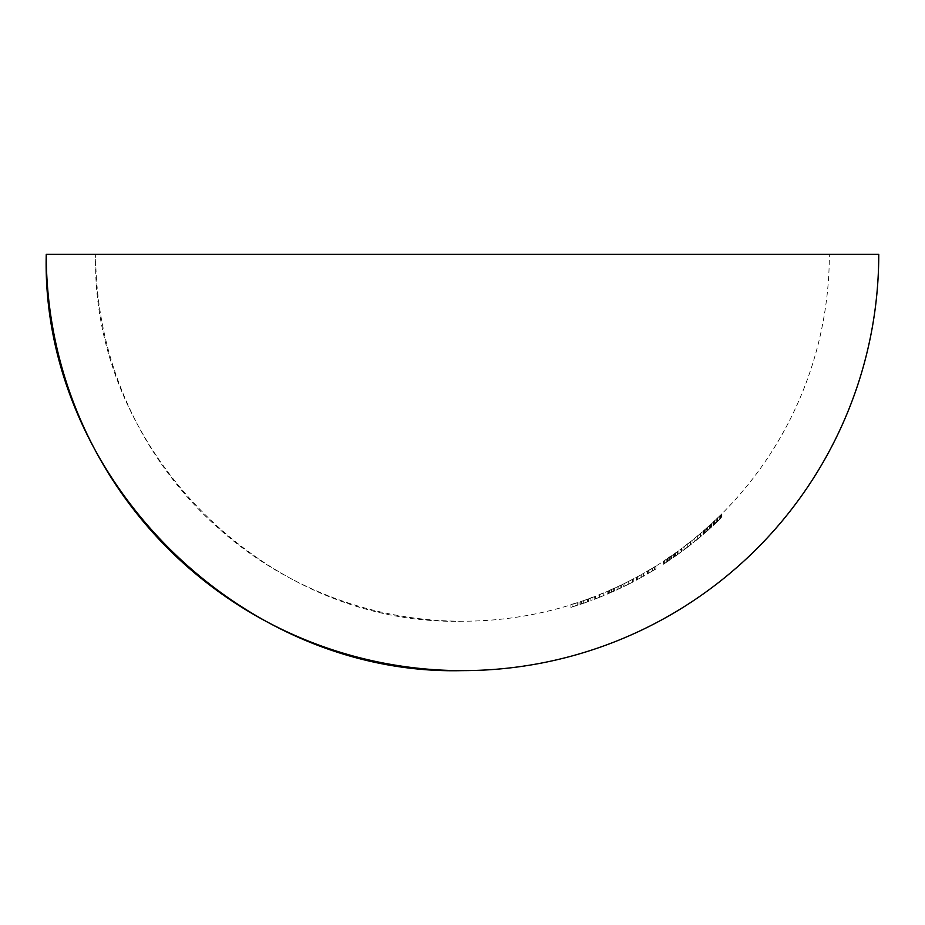 <?xml version="1.0" encoding="UTF-8"?>
<svg xmlns="http://www.w3.org/2000/svg" width="925" height="925" viewBox="0 0 925 925"><rect width="100%" height="100%" fill="white"/><g stroke="black" fill="none" stroke-linecap="round" stroke-linejoin="round"><path stroke-width="0.69" stroke-dasharray="4.62 3.47" d="M829.343 254.375L95.657 254.375L829.343 254.375A366.843 366.843 0 0 1 719.222 516.416L714.713 520.567A366.705 366.705 0 0 1 713.545 521.677L719.222 516.416M462.5 621.218A366.843 366.843 0 0 1 95.657 254.375C90.604 450.394 266.481 626.271 462.5 621.218A366.843 366.843 0 0 0 570.922 604.834L570.922 604.58A366.612 366.612 0 0 0 577.293 602.545L577.293 602.603A366.658 366.658 0 0 1 572.101 604.268L572.101 604.383A366.762 366.762 0 0 0 577.293 602.707L577.293 602.742A366.786 366.786 0 0 1 572.101 604.407L572.101 604.464A366.843 366.843 0 0 1 570.922 604.834L570.922 607.413A369.318 369.318 0 0 0 572.101 607.054L572.101 604.464A366.843 366.843 0 0 0 582.38 601.077L588.693 598.799A366.82 366.82 0 0 1 580.137 601.817L587.144 599.377A361.802 320.316 -90 0 0 588.184 599.007L582.38 601.077M590.867 597.77A366.601 366.601 0 0 0 592.046 597.319L592.046 597.585A366.843 366.843 0 0 1 590.867 598.024L590.867 600.66A369.318 369.318 0 0 0 592.046 600.221L592.046 597.585A366.843 366.843 0 0 0 598.047 595.261L603.273 592.867A366.601 366.601 0 0 0 604.441 592.382L604.441 592.647A366.843 366.843 0 0 1 603.273 593.133L598.047 595.261M603.273 593.133L603.273 595.804L603.273 593.133A366.843 366.843 0 0 1 600.718 594.185M637.811 576.564L637.626 576.714A366.843 366.843 0 0 1 636.458 577.35L636.458 577.212A366.716 366.716 0 0 0 637.626 576.576L644.829 572.702A366.843 366.843 0 0 1 643.661 573.361L637.811 576.564L637.811 579.374L641.06 577.547L641.06 574.714M648.864 570.297L648.691 570.436A366.843 366.843 0 0 1 647.512 571.141L647.512 571.002A366.716 366.716 0 0 0 648.691 570.309L655.894 566.1A366.843 366.843 0 0 1 654.715 566.828L648.864 570.297L648.864 573.165L652.113 571.176L652.113 568.297M655.894 566.065L655.894 568.967L648.691 573.176A369.191 369.191 0 0 1 647.512 573.858L647.512 574.009A369.318 369.318 0 0 0 648.691 573.327L648.691 570.459A366.843 366.843 0 0 0 654.715 566.828L654.715 569.719A369.318 369.318 0 0 0 655.894 569.002L655.894 566.1A366.843 366.843 0 0 0 665.78 559.741L664.902 560.238A327.485 179.265 90 0 0 668.798 557.417A339.903 267.302 -90 0 0 669.7 556.827A326.895 178.918 -90 0 1 666.243 559.347L671.481 555.856L665.78 559.741M692.929 539.738L701.809 532.337L692.929 539.738L692.929 542.906L698.895 538.119L701.809 535.587L701.809 532.337M715.245 520.255L713.048 522.313A366.832 366.832 0 0 0 714.216 521.214L715.245 520.255L715.245 523.654L714.216 524.602L714.216 521.214M706.677 528.071L704.665 529.748A366.705 366.705 0 0 1 703.486 530.777L711.868 523.4L702.988 531.378A366.832 366.832 0 0 0 704.156 530.349L710.701 524.487L706.677 528.071L706.677 531.343L706.677 528.071M682.881 547.577L691.761 540.686L682.881 547.577L682.881 550.664L688.836 546.201L691.761 543.842L691.761 540.686M669.041 557.555A366.843 366.843 0 0 0 672.822 554.942A333.197 227.839 90 0 0 677.886 551.277L674.498 553.624A366.728 366.728 0 0 1 673.319 554.457L678.892 550.56A332.676 227.458 -90 0 1 675.62 552.953A366.843 366.843 0 0 0 681.702 548.525A366.843 366.843 0 0 1 672.822 554.942L672.822 557.948A369.318 369.318 0 0 0 681.702 551.601L681.702 548.525A366.843 366.843 0 0 0 685.668 545.53M623.716 583.86L632.596 579.304A366.716 366.716 0 0 0 633.775 578.645L633.775 578.784A366.843 366.843 0 0 1 632.596 579.397L623.716 583.86L623.716 586.612L628.699 584.184L628.699 581.409M632.596 579.397L632.596 582.183L632.596 579.397A366.843 366.843 0 0 1 630.052 580.715M628.699 584.184L632.596 582.183A369.318 369.318 0 0 0 633.775 581.571L633.775 581.432A369.191 369.191 0 0 1 632.596 582.045L632.596 579.258L632.596 582.091L628.734 584.022L628.734 581.247M611.39 589.537L608.303 591.006A366.843 366.843 0 0 1 607.124 591.503L607.124 591.376A366.716 366.716 0 0 0 608.303 590.867L621.369 584.993A366.843 366.843 0 0 1 620.201 585.594L614.836 588.069A366.843 366.843 0 0 1 613.657 588.624L611.39 589.537L611.39 592.243L613.657 591.341L613.657 588.624A366.843 366.843 0 0 1 608.303 591.006L608.303 590.982M613.657 591.341A369.318 369.318 0 0 0 614.836 590.809L614.836 588.092A366.843 366.843 0 0 0 620.201 585.594L620.201 588.288A369.318 369.318 0 0 0 621.369 587.768L621.369 585.028A366.843 366.843 0 0 0 627.37 582.079M878.75 254.375L46.25 254.375M714.216 524.602A369.295 369.295 0 0 1 713.048 525.689L721.928 517.202L713.545 525.053A369.179 369.179 0 0 0 714.713 523.966L720.078 518.844L720.078 515.387M717.453 521.295L717.453 517.861M720.078 518.844L716.725 522.139L716.725 518.717M720.748 514.89L720.748 518.358L716.725 522.174L716.725 518.763M720.748 518.358L717.418 521.596L717.418 518.173L717.407 521.619M717.418 521.596L715.245 523.654M713.048 525.689L713.048 522.313M721.928 517.202L721.928 513.722M721.142 517.919L721.142 514.45M719.731 519.272L719.731 515.826M721.257 517.699L721.257 514.219M717.442 521.249L717.442 517.815M713.545 525.053L713.545 521.677M714.713 523.966L714.713 520.567M710.03 528.279L704.156 533.621A369.295 369.295 0 0 1 702.988 534.638L711.868 526.753L703.486 534.049A369.179 369.179 0 0 0 704.665 533.031L710.03 528.279L710.03 524.938M707.394 530.545L707.394 527.238M710.701 527.828L710.701 524.487M707.371 530.834L707.371 527.528M705.185 532.754L705.185 529.47M704.156 533.621L704.156 530.349M702.988 534.638L702.988 531.378M707.347 530.857L707.347 527.551M711.868 526.753L711.868 523.4M711.094 527.423L711.094 524.082M709.672 528.684L709.672 525.354M711.198 527.215L711.198 523.862M707.382 530.499L707.382 527.192M703.486 534.049L703.486 530.777M704.665 533.031L704.665 529.748M697.3 539.437L697.3 536.234M701.809 535.587L697.3 539.125L697.3 535.91M697.3 539.125L692.929 542.906M697.346 539.402L700.641 536.581L697.346 539.402L697.346 536.199L700.641 533.343L697.346 536.199M700.144 537.055L700.144 533.817M700.641 536.581L700.641 533.343M697.346 539.148L697.346 535.933M691.761 543.842L687.287 547.403L687.252 544.316L690.582 541.622L687.287 544.027L684.049 546.687L687.287 544.282L687.287 547.403L684.049 549.785L687.287 547.149L687.252 544.004L687.287 547.149L682.881 550.664M690.085 545.207L690.085 542.062M690.582 544.767L690.582 541.622M681.702 548.525L681.702 551.601A369.306 369.306 0 0 1 675.62 555.994A335.393 229.319 90 0 0 678.892 553.613L673.319 557.463A369.202 369.202 0 0 0 674.498 556.642L680.361 552.433L680.361 549.369M677.528 554.399L677.528 551.346M680.361 552.433L677.886 554.329L677.886 551.277M677.886 554.329A335.914 229.689 -90 0 1 672.822 557.948M675.62 555.994L675.62 552.953M681.54 551.566L681.54 548.49M677.586 554.295L677.586 551.242M673.319 557.463L673.319 554.457M674.498 556.642L674.498 553.624M663.433 564.215L666.243 562.308A329.67 180.433 90 0 0 669.7 559.822A342.574 269.395 90 0 1 668.798 560.4A330.248 180.78 -90 0 1 664.902 563.198L663.433 564.215L663.433 561.267M667.399 561.637L667.399 558.665M671.481 558.85L671.481 555.856M667.596 561.406L667.596 558.434M666.243 562.308L666.243 559.347M669.7 559.822L669.7 556.827M668.798 560.4L668.798 557.417M667.353 561.602L670.301 559.66L664.612 563.452L667.353 561.602L667.353 558.631L664.612 560.504L670.301 556.665L667.353 558.631M664.612 563.452L664.612 560.504M667.457 561.591L667.457 558.619M670.301 559.66L670.301 556.665M647.512 574.009L647.512 571.141A366.843 366.843 0 0 1 644.829 572.702L644.829 572.656M648.864 573.165L648.691 570.436M652.113 571.176L654.576 569.742L654.576 566.84M654.715 569.696L654.715 566.794L654.715 569.696M652.322 571.026L652.322 568.135M648.691 573.222L648.691 570.367M648.691 573.176L648.691 570.309M647.512 573.858L647.512 571.002M641.256 577.397L637.626 579.385A369.191 369.191 0 0 1 636.458 580.021L636.458 580.16A369.318 369.318 0 0 0 637.626 579.524L637.626 576.714A366.843 366.843 0 0 0 643.661 573.361L643.661 576.206A369.318 369.318 0 0 0 644.829 575.547L641.256 577.397L641.256 574.564M636.458 580.16L636.458 577.35A366.843 366.843 0 0 1 633.775 578.784L633.775 581.571M637.811 579.374L637.626 576.703M641.06 577.547L643.522 576.217L643.522 573.373M643.661 576.171L643.661 573.338L643.661 576.171M637.626 579.432L637.626 576.622M637.626 579.385L637.626 576.576M636.458 580.021L636.458 577.212M628.734 584.022L623.716 586.612M628.746 584.045L624.884 586.034L628.746 584.045L628.746 581.27L624.884 583.282L632.596 579.362L628.746 581.27M633.775 581.432L633.775 578.645M624.884 586.034L624.884 583.282M628.734 584.161L628.734 581.386M632.596 582.149L632.596 579.362M621.369 587.768L608.303 593.561A369.191 369.191 0 0 1 607.124 594.058L607.124 594.197A369.318 369.318 0 0 0 608.303 593.688L611.39 592.243M607.124 594.197L607.124 591.503A366.843 366.843 0 0 1 604.441 592.647L604.441 592.382M613.657 591.306L613.657 588.589L613.657 591.306M617.935 586.554L617.935 589.283L614.836 590.786L614.836 588.069M617.935 589.283L620.201 588.288M621.369 587.733L621.369 584.993M618.131 589.156L618.131 586.427M614.628 590.821L614.628 588.103M611.587 592.116L611.587 589.41M609.621 592.994L609.621 590.3M608.303 593.596L608.303 590.913M608.303 593.561L608.303 590.867M607.124 594.058L607.124 591.376M604.441 595.064A369.075 369.075 0 0 1 603.273 595.55L603.273 593.052M603.273 595.55L603.273 592.867M603.273 595.723L599.4 597.238L599.4 594.578L603.273 593.098L599.423 594.602L599.423 597.261L594.382 599.308L594.382 596.66M594.382 599.308L599.365 597.388L599.365 594.729M599.365 597.388L603.273 595.804A369.318 369.318 0 0 0 604.441 595.318M595.561 598.857L603.273 595.769L595.561 598.857L595.561 596.197M599.412 597.377L599.412 594.706M603.273 595.769L603.273 593.098M590.867 600.66L590.867 598.024A366.843 366.843 0 0 1 585.132 600.117M592.046 600.221L592.046 597.319M592.046 599.967A369.075 369.075 0 0 1 590.867 600.406M580.137 604.418A369.283 369.283 0 0 0 588.693 601.435L588.184 601.632A364.3 322.536 90 0 1 587.144 602.002L580.137 604.418L580.137 601.817M583.629 603.262L583.629 600.637M588.693 601.435L588.693 598.799M587.653 601.747L587.653 599.122M583.802 603.065L583.802 600.441M580.067 604.383L580.067 601.782M578.969 604.811L578.969 602.21M583.779 603.204L583.779 600.591M588.184 601.632L588.184 599.007M587.144 602.002L587.144 599.377M587.514 601.84A369.272 369.272 0 0 1 580.264 604.36L587.514 601.84L587.514 599.215L580.264 601.759A366.797 366.797 0 0 0 587.514 599.215M583.86 603.077L583.86 600.452M581.397 603.944L581.397 601.331M580.264 604.36L580.264 601.759M572.101 607.054L572.101 604.407M577.293 605.343L577.293 605.308A369.237 369.237 0 0 1 572.101 606.973A369.26 369.26 0 0 0 577.293 605.343L577.293 602.742M577.293 605.308L577.293 602.707M572.101 606.858A369.133 369.133 0 0 0 577.293 605.204L577.293 602.603M577.293 605.204L577.293 602.545M577.293 605.147A369.087 369.087 0 0 1 570.922 607.17L570.922 604.58M694.108 541.969L694.108 538.789M684.049 549.785L684.049 546.687M678.892 553.613L678.892 550.56M664.902 563.198L664.902 560.238M688.836 543.067A366.843 366.843 0 0 0 695.727 537.541M698.849 534.928A366.843 366.843 0 0 0 705.544 529.146M709.163 525.909A366.843 366.843 0 0 0 715.603 519.919M715.603 523.319A369.318 369.318 0 0 0 719.222 519.862M705.544 532.442A369.318 369.318 0 0 0 709.163 529.239M695.727 540.732A369.318 369.318 0 0 0 698.895 538.119M685.668 548.641A369.318 369.318 0 0 0 688.836 546.201M665.792 562.701A369.318 369.318 0 0 0 669.041 560.538M627.381 584.843A369.318 369.318 0 0 0 630.052 583.49M598.047 597.908A369.318 369.318 0 0 0 600.718 596.845M582.392 603.69A369.318 369.318 0 0 0 585.143 602.73"/><path stroke-width="1.39" d="M46.25 254.375L878.75 254.375A416.25 416.25 0 0 1 462.5 670.625C240.072 676.36 40.515 476.803 46.25 254.375A416.25 416.25 0 0 0 462.5 670.625"/></g></svg>
